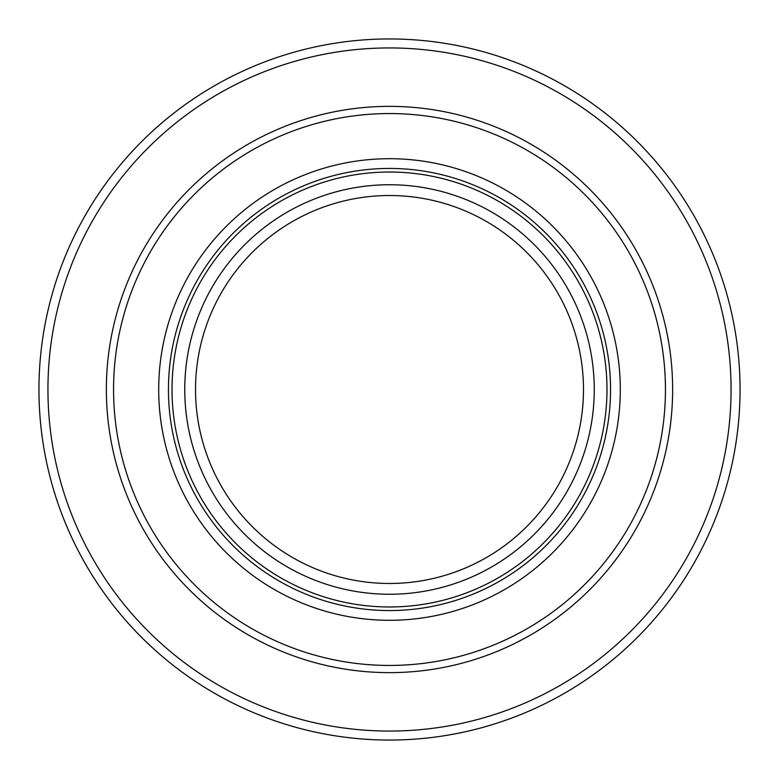 <?xml version="1.0" encoding="UTF-8"?>
<svg xmlns="http://www.w3.org/2000/svg" width="779" height="779" viewBox="0 0 779 779"><rect width="100%" height="100%" fill="white"/><g stroke="black" fill="none" stroke-linecap="round" stroke-linejoin="round"><path stroke-width="1.17" d="M606.977 389.5A217.477 217.477 0 0 0 389.5 172.023A217.477 217.477 0 0 0 172.023 389.5A217.477 217.477 0 0 0 389.5 606.977A217.477 217.477 0 0 0 606.977 389.5M158.702 389.5A230.798 230.798 0 0 0 389.5 620.298A230.798 230.798 0 0 0 620.298 389.5A230.798 230.798 0 0 0 389.5 158.702A230.798 230.798 0 0 0 158.702 389.5M665.441 389.5A275.941 275.941 0 0 0 389.5 113.559A275.941 275.941 0 0 0 113.559 389.5A275.941 275.941 0 0 0 389.5 665.441A275.941 275.941 0 0 0 665.441 389.5M672.637 389.5A283.137 283.137 0 0 0 389.5 106.363A283.137 283.137 0 0 0 106.363 389.5A283.137 283.137 0 0 0 389.5 672.637A283.137 283.137 0 0 0 672.637 389.5M389.5 38.95A350.55 350.55 0 0 1 740.05 389.5A350.55 350.55 0 0 1 389.5 740.05A350.55 350.55 0 0 1 38.95 389.5A350.55 350.55 0 0 1 389.5 38.95M389.5 47.938A341.562 341.562 0 0 1 731.062 389.5A341.562 341.562 0 0 1 389.5 731.062A341.562 341.562 0 0 1 47.938 389.5A341.562 341.562 0 0 1 389.5 47.938M594.25 389.5A204.75 204.75 0 0 0 389.5 184.75A204.75 204.75 0 0 0 184.75 389.5A204.75 204.75 0 0 0 389.5 594.25A204.75 204.75 0 0 0 594.25 389.5M583.481 389.5A193.981 193.981 0 0 0 389.5 195.519A193.981 193.981 0 0 0 195.519 389.5A193.981 193.981 0 0 0 389.5 583.481A193.981 193.981 0 0 0 583.481 389.5M168.439 389.5A221.061 221.061 0 0 0 389.5 610.561A221.061 221.061 0 0 0 610.561 389.5A221.061 221.061 0 0 0 389.5 168.439A221.061 221.061 0 0 0 168.439 389.5"/></g></svg>
